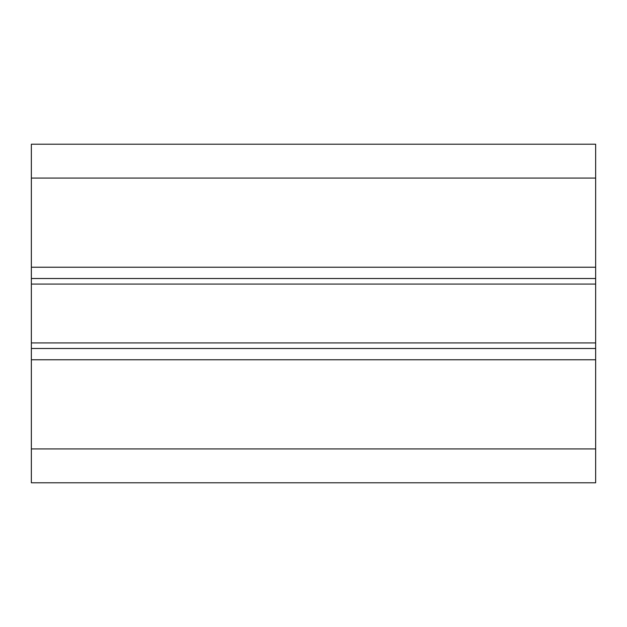 <?xml version="1.0" encoding="UTF-8"?>
<svg xmlns="http://www.w3.org/2000/svg" width="627" height="627" viewBox="0 0 627 627"><rect width="100%" height="100%" fill="white"/><g stroke="black" fill="none" stroke-linecap="round" stroke-linejoin="round"><path stroke-width="0.94" d="M595.65 144.21L595.65 482.79L31.35 482.79L31.35 144.21L595.65 144.21M595.65 278.513L31.35 278.513M595.65 348.487L31.35 348.487M595.65 178.068L31.35 178.068M595.65 267.227L31.35 267.227M595.65 284.07L31.35 284.07M595.65 342.93L31.35 342.93M595.65 359.773L31.35 359.773M595.65 448.932L31.35 448.932"/></g></svg>
